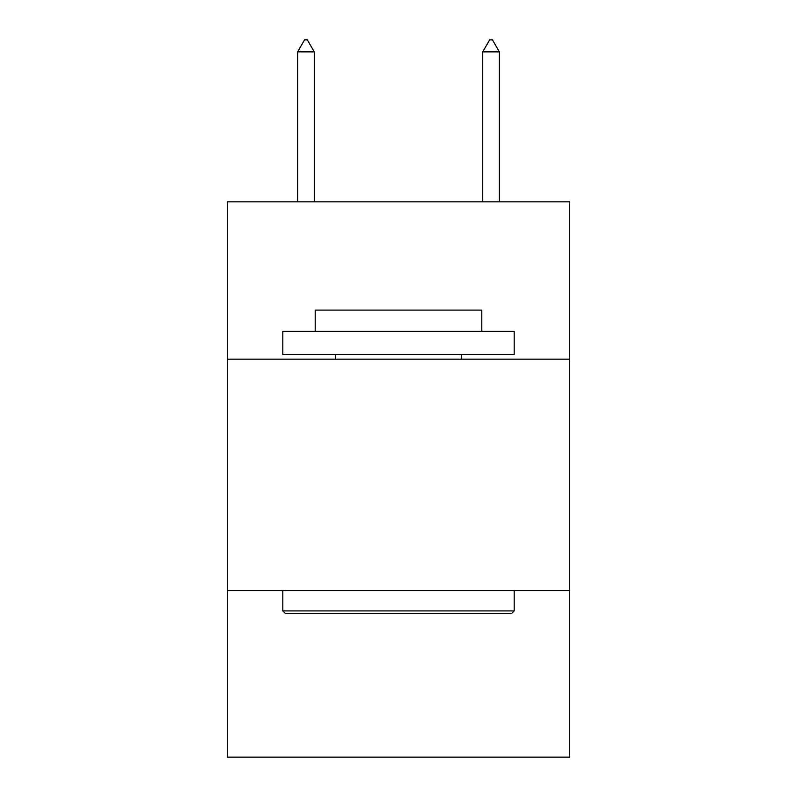 <?xml version="1.0" encoding="UTF-8"?>
<svg xmlns="http://www.w3.org/2000/svg" width="797" height="797" viewBox="0 0 797 797"><rect width="100%" height="100%" fill="white"/><g stroke="black" fill="none" stroke-linecap="round" stroke-linejoin="round"><path stroke-width="1.2" d="M569.725 359.168L569.725 201.82L227.275 201.82L227.275 359.168L569.725 359.168L569.725 757.15L227.275 757.15L227.275 359.168M569.725 590.547L227.275 590.547M285.585 613.69L282.805 610.91L514.195 610.91L511.415 613.69L285.585 613.69M514.195 331.403L514.195 354.535L282.805 354.535L282.805 331.403L514.195 331.403M315.204 331.403L315.204 310.113L481.796 310.113L481.796 331.403M514.195 590.547L514.195 610.91M282.805 590.547L282.805 610.91M461.433 354.535L461.433 359.168M335.567 354.535L335.567 359.168M314.277 51.885L307.333 39.85L304.554 39.85L297.62 51.885L314.277 51.885L314.277 201.82M297.62 51.885L297.62 201.82M489.667 39.85L492.446 39.85L499.38 51.885L482.723 51.885L489.667 39.85M499.38 201.82L499.38 51.885M482.723 201.82L482.723 51.885"/></g></svg>

